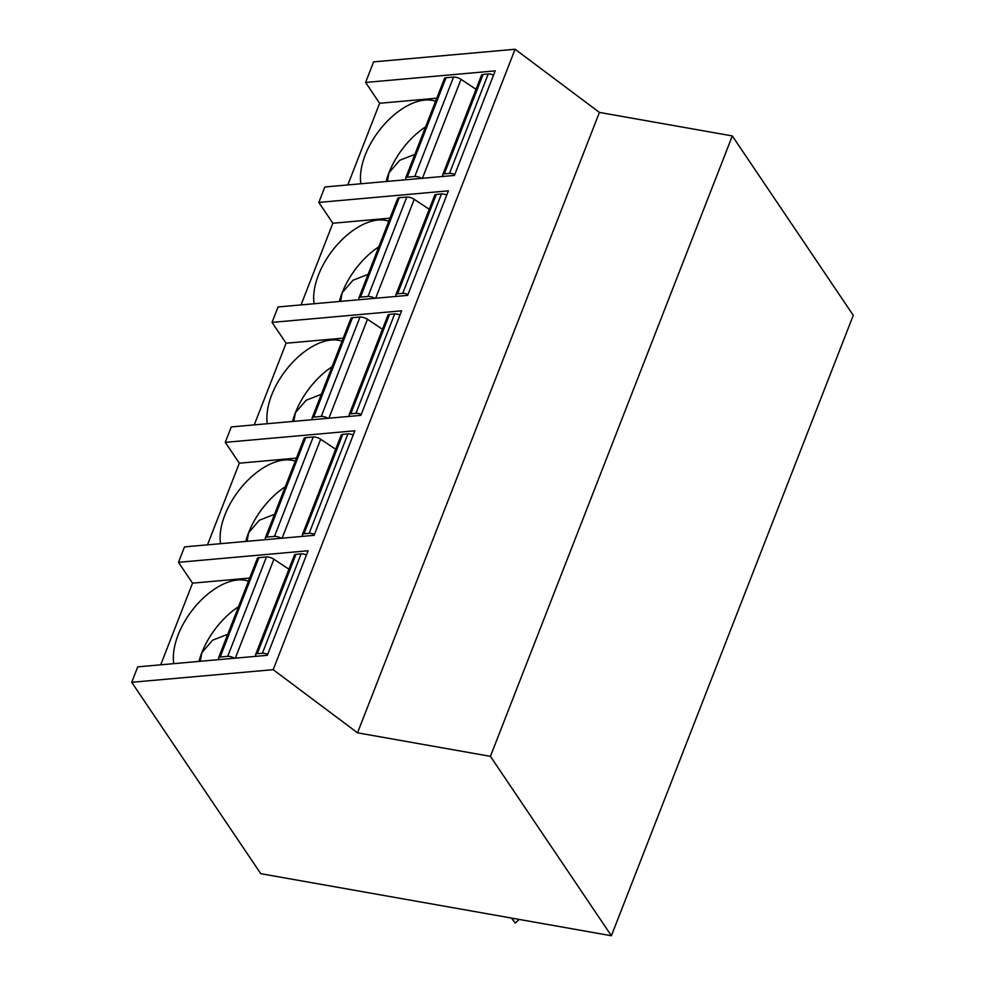 <?xml version="1.0" encoding="UTF-8"?>
<svg xmlns="http://www.w3.org/2000/svg" width="985" height="985" viewBox="0 0 985 985"><rect width="100%" height="100%" fill="white"/><g stroke="black" fill="none" stroke-linecap="round" stroke-linejoin="round"><path stroke-width="1.48" d="M365.595 82.444L495.184 70.871L454.417 175.428L324.828 186.99L318.82 202.417L448.409 190.844L407.642 295.389L278.053 306.963L272.045 322.39L401.634 310.817L360.879 415.362L231.278 426.936L225.269 442.351L354.859 430.79L314.104 535.335L184.503 546.897L178.494 562.324L308.083 550.763L267.329 655.308L137.728 666.87L131.719 682.297L260.779 873.683L611.389 935.75L853.281 315.335L732.311 135.93L599.422 112.413L515.081 49.25L373.611 61.883L365.595 82.444L379.644 103.277L347.803 184.934M732.311 135.93L490.419 756.345L357.53 732.828L273.19 669.665L131.719 682.297M599.422 112.413L357.53 732.828M611.389 935.75L490.419 756.345M178.494 562.324L192.543 583.157L160.703 664.826M318.82 202.417L332.868 223.25L301.028 304.907M272.045 322.39L286.093 343.223L254.253 424.88M225.269 442.351L239.318 463.196L207.478 544.853M249.673 578.06L192.543 583.157M248.466 581.162A59.432 33.059 -53.2 0 0 237.767 579.956A59.432 33.059 -53.2 0 0 191.903 610.7A59.432 33.059 -53.2 0 0 173.779 663.656M227.769 634.254L212.625 640.188L201.851 652.673A59.432 33.059 126.8 0 1 238.505 606.698M199.007 661.403A59.432 33.059 126.8 0 1 201.851 652.673L200.263 661.292M258.907 557.633L220.16 657.032A5.947 2.204 -158.7 0 0 218.572 657.832L257.331 558.433A5.947 2.204 21.3 0 1 258.907 557.633L266.467 556.956A5.947 2.204 21.3 0 1 273.904 559.234L288.913 569.182M295.98 554.321L257.233 653.72A5.947 2.204 -158.7 0 0 255.644 654.533L294.404 555.121A5.947 2.204 21.3 0 1 295.98 554.321L301.139 553.865A5.947 2.204 21.3 0 1 306.433 554.986M218.572 657.832A5.947 2.204 -158.7 0 0 219.286 659.593M220.16 657.032L227.707 656.355A5.947 2.204 -158.7 0 1 234.504 658.239M255.644 654.533A5.947 2.204 -158.7 0 0 256.359 656.281M257.233 653.72L262.392 653.264A5.947 2.204 -158.7 0 1 267.686 654.385M515.081 49.25L273.19 669.665M296.448 458.099L239.318 463.196M295.241 461.189A59.432 33.059 -53.2 0 0 284.542 459.983A59.432 33.059 -53.2 0 0 238.678 490.727A59.432 33.059 -53.2 0 0 220.554 543.683M274.544 514.293L259.4 520.215L248.626 532.7A59.432 33.059 126.8 0 1 285.281 486.725M245.782 541.43A59.432 33.059 126.8 0 1 248.626 532.7L247.038 541.319M305.682 437.66L266.935 537.059A5.947 2.204 -158.7 0 0 265.347 537.859L304.106 438.46A5.947 2.204 21.3 0 1 305.682 437.66L313.242 436.983A5.947 2.204 21.3 0 1 320.679 439.261L335.688 449.209M342.755 434.348L304.008 533.759A5.947 2.204 -158.7 0 0 302.42 534.559L341.179 435.148A5.947 2.204 21.3 0 1 342.755 434.348L347.914 433.892A5.947 2.204 21.3 0 1 353.209 435.013M265.347 537.859A5.947 2.204 -158.7 0 0 266.061 539.62M266.935 537.059L274.483 536.394A5.947 2.204 -158.7 0 1 281.279 538.266M302.42 534.559A5.947 2.204 -158.7 0 0 303.134 536.308M304.008 533.759L309.167 533.291A5.947 2.204 -158.7 0 1 314.461 534.424M343.223 338.126L286.093 343.223M342.017 341.229A59.432 33.059 -53.2 0 0 331.317 340.01A59.432 33.059 -53.2 0 0 285.453 370.766A59.432 33.059 -53.2 0 0 267.329 423.71M321.319 394.32L306.175 400.242L295.401 412.727A59.432 33.059 126.8 0 1 332.056 366.765M292.557 421.457A59.432 33.059 126.8 0 1 295.401 412.727L293.813 421.346M352.458 317.687L313.71 417.098A5.947 2.204 -158.7 0 0 312.122 417.899L350.882 318.487A5.947 2.204 21.3 0 1 352.458 317.687L360.017 317.01A5.947 2.204 21.3 0 1 367.454 319.288L382.463 329.249M389.531 314.375L350.783 413.786A5.947 2.204 -158.7 0 0 349.195 414.587L387.955 315.175A5.947 2.204 21.3 0 1 389.531 314.375L394.69 313.919A5.947 2.204 21.3 0 1 399.984 315.04M312.122 417.899A5.947 2.204 -158.7 0 0 312.836 419.647M313.71 417.098L321.258 416.421A5.947 2.204 -158.7 0 1 328.054 418.293M349.195 414.587A5.947 2.204 -158.7 0 0 349.909 416.347M350.783 413.786L355.942 413.318A5.947 2.204 -158.7 0 1 361.236 414.451M389.998 218.153L332.868 223.25M388.792 221.256A59.432 33.059 -53.2 0 0 378.092 220.037A59.432 33.059 -53.2 0 0 332.228 250.793A59.432 33.059 -53.2 0 0 314.104 303.737M368.094 274.347L352.95 280.269L342.177 292.754A59.432 33.059 126.8 0 1 378.831 246.792M339.333 301.496A59.432 33.059 126.8 0 1 342.177 292.754L340.588 301.373M399.233 197.714L360.485 297.125A5.947 2.204 -158.7 0 0 358.897 297.926L397.657 198.514A5.947 2.204 21.3 0 1 399.233 197.714L406.793 197.049A5.947 2.204 21.3 0 1 414.229 199.315L429.238 209.276M436.306 194.414L397.558 293.813A5.947 2.204 -158.7 0 0 395.97 294.613L434.73 195.215A5.947 2.204 21.3 0 1 436.306 194.414L441.465 193.947A5.947 2.204 21.3 0 1 446.759 195.079M358.897 297.926A5.947 2.204 -158.7 0 0 359.611 299.686M360.485 297.125L368.033 296.448A5.947 2.204 -158.7 0 1 374.829 298.32M395.97 294.613A5.947 2.204 -158.7 0 0 396.684 296.374M397.558 293.813L402.717 293.358A5.947 2.204 -158.7 0 1 407.999 294.478M436.774 98.18L379.644 103.277M435.567 101.283A59.432 33.059 -53.2 0 0 424.867 100.076A59.432 33.059 -53.2 0 0 379.003 130.82A59.432 33.059 -53.2 0 0 360.879 183.776M414.87 154.374L399.725 160.296L388.952 172.781A59.432 33.059 126.8 0 1 425.606 126.819M386.108 181.523A59.432 33.059 126.8 0 1 388.952 172.781L387.364 181.412M446.008 77.741L407.261 177.152A5.947 2.204 -158.7 0 0 405.672 177.953L444.432 78.554A5.947 2.204 21.3 0 1 446.008 77.741L453.568 77.076A5.947 2.204 21.3 0 1 461.005 79.342L476.014 89.303M483.081 74.441L444.321 173.84A5.947 2.204 -158.7 0 0 442.745 174.641L481.505 75.242A5.947 2.204 21.3 0 1 483.081 74.441L488.24 73.974A5.947 2.204 21.3 0 1 493.534 75.106M405.672 177.953A5.947 2.204 -158.7 0 0 406.386 179.713M407.261 177.152L414.808 176.475A5.947 2.204 -158.7 0 1 421.605 178.347M442.745 174.641A5.947 2.204 -158.7 0 0 443.459 176.401M444.321 173.84L449.492 173.385A5.947 2.204 -158.7 0 1 454.774 174.505M519.181 919.424L515.192 923.08L511.818 918.118M266.467 556.956L227.707 656.355M273.904 559.234L235.329 658.165M301.139 553.865L262.392 653.264M313.242 436.983L274.483 536.394M320.679 439.261L282.104 538.192M347.914 433.892L309.167 533.291M360.017 317.01L321.258 416.421M367.454 319.288L328.879 418.219M394.69 313.919L355.942 413.318M406.793 197.049L368.033 296.448M414.229 199.315L375.654 298.246M441.465 193.947L402.717 293.358M453.568 77.076L414.808 176.475M461.005 79.342L422.43 178.273M488.24 73.974L449.492 173.385M511.56 918.082L513.16 920.446"/></g></svg>
